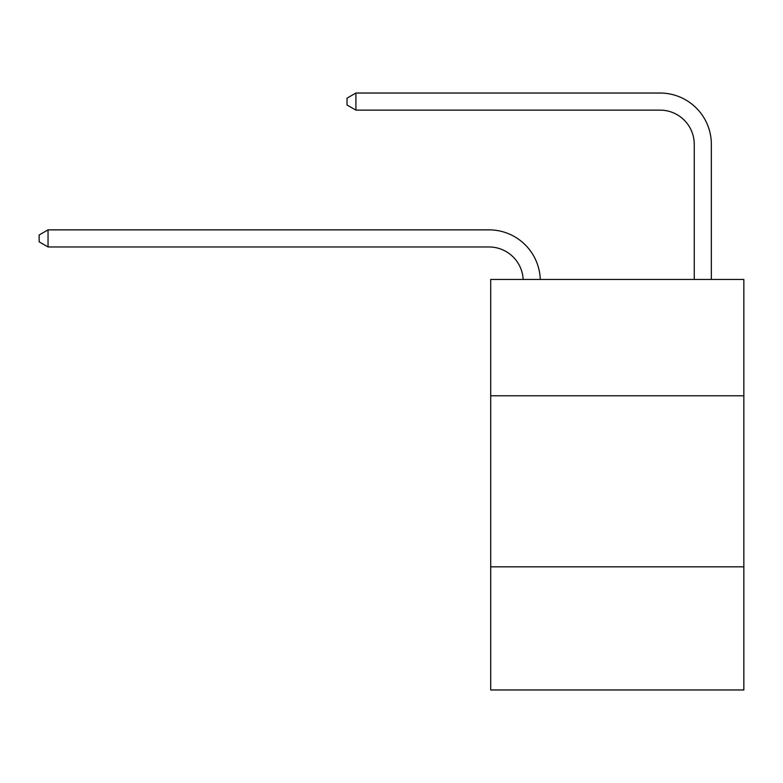<?xml version="1.0" encoding="UTF-8"?>
<svg xmlns="http://www.w3.org/2000/svg" width="783" height="783" viewBox="0 0 783 783"><rect width="100%" height="100%" fill="white"/><g stroke="black" fill="none" stroke-linecap="round" stroke-linejoin="round"><path stroke-width="1.17" d="M743.85 395.777L743.85 279.462L490.706 279.462L490.706 395.777L743.85 395.777L743.85 689.97L490.706 689.97L490.706 395.777M743.85 566.823L490.706 566.823M694.247 279.462L694.247 144.346A34.207 34.207 171 0 0 660.04 110.129L355.922 110.129L347.026 105L347.026 98.159L355.922 93.03L660.04 93.03A51.316 51.316 -9 0 1 711.356 144.346L711.356 279.462M694.247 144.346A34.207 34.207 171 0 0 660.04 110.129A34.207 34.207 171 0 1 694.247 144.346A34.207 34.207 171 0 0 660.04 110.129A34.207 34.207 171 0 1 694.247 144.346A34.207 34.207 171 0 0 660.04 110.129A34.207 34.207 171 0 1 694.247 144.346A34.207 34.207 171 0 0 660.04 110.129A34.207 34.207 171 0 1 694.247 144.346A34.207 34.207 171 0 0 660.04 110.129A34.207 34.207 171 0 1 694.247 144.346A34.207 34.207 171 0 0 660.04 110.129A34.207 34.207 171 0 1 694.247 144.346A34.207 34.207 171 0 0 660.04 110.129A34.207 34.207 171 0 1 694.247 144.346A34.207 34.207 171 0 0 660.04 110.129A34.207 34.207 171 0 1 694.247 144.346A34.207 34.207 171 0 0 660.04 110.129A34.207 34.207 171 0 1 694.247 144.346A34.207 34.207 171 0 0 660.04 110.129A34.207 34.207 171 0 1 694.247 144.346A34.207 34.207 171 0 0 660.04 110.129A34.207 34.207 171 0 1 694.247 144.346A34.207 34.207 171 0 0 660.04 110.129M355.922 110.129L355.922 93.03L660.04 93.03M523.161 279.462A34.207 34.207 -109.5 0 0 488.993 246.968L48.047 246.968L39.15 241.839L39.15 234.998L48.047 229.859L488.993 229.859A51.316 51.316 70.5 0 1 540.28 279.462M48.047 229.859L48.047 246.968"/></g></svg>
